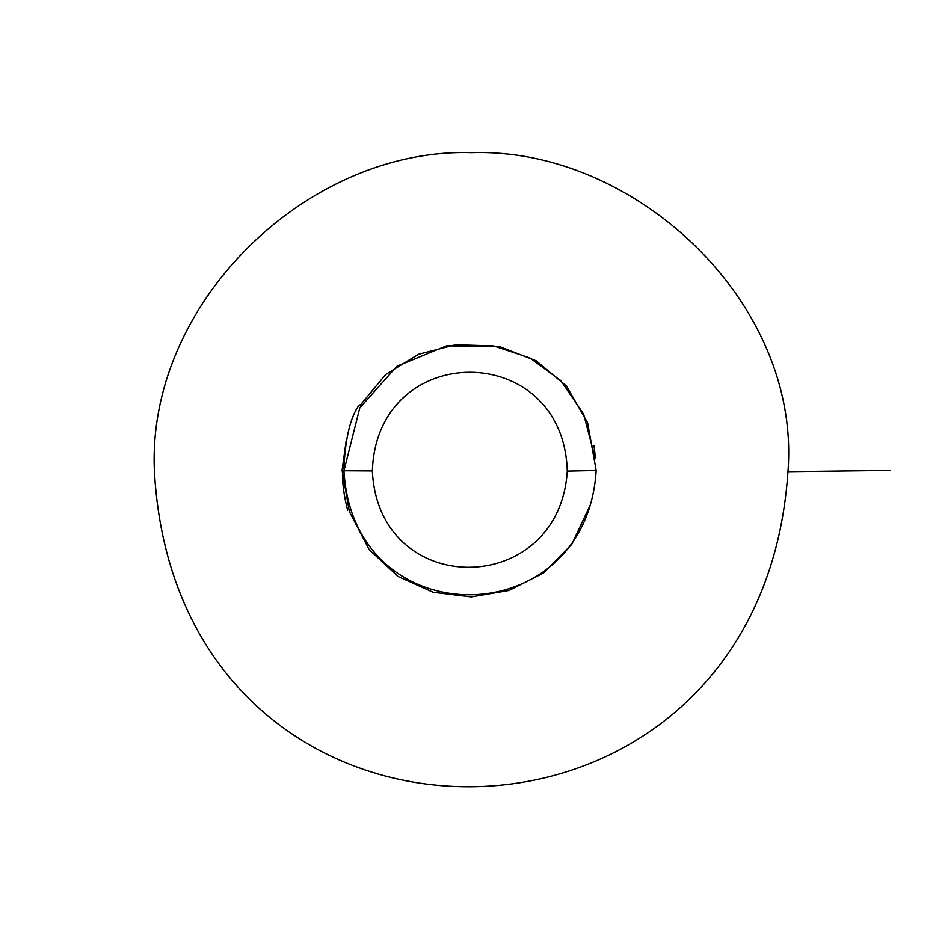 <?xml version="1.0" encoding="UTF-8"?>
<svg xmlns="http://www.w3.org/2000/svg" width="939" height="939" viewBox="0 0 939 939"><rect width="100%" height="100%" fill="white"/><g stroke="black" fill="none" stroke-linecap="round" stroke-linejoin="round"><path stroke-width="1.41" d="M154.454 472.188C146.003 303.438 307.605 147.435 471.707 152.658C635.28 147.27 801.354 303.133 787.95 471.66C760.285 889.397 178.563 894.045 154.454 472.188M590.326 504.877L571.745 544.409L543.622 572.943L509.067 590.455L471.225 596.911L433.208 592.274L398.136 576.523L369.144 549.62L349.355 511.532L342.089 470.322L346.233 440.438M360.095 405.366L385.694 374.485L418.548 354.273L455.568 344.742L493.679 345.939L529.784 357.876L560.794 380.6L583.635 414.134L595.22 458.502M596.159 470.486C586.206 635.339 353.029 636.947 343.967 470.756L359.79 407.89L396.904 366.233L446.565 345.845L500.053 346.784L536.228 360.822L566.51 386.105L587.591 422.656L596.159 470.486L567.273 471.108C559.233 598.448 378.464 600.291 372.36 470.92L343.967 470.756M372.36 470.92C376.879 339.132 563.47 339.566 567.273 471.108M890.43 470.404L787.95 471.66M347.63 510.253C343.686 494.618 342.054 481.519 342.723 470.944M595.385 457.657L593.988 445.286M359.261 404.873C350.4 416.963 345.27 438.255 343.862 468.761"/></g></svg>
